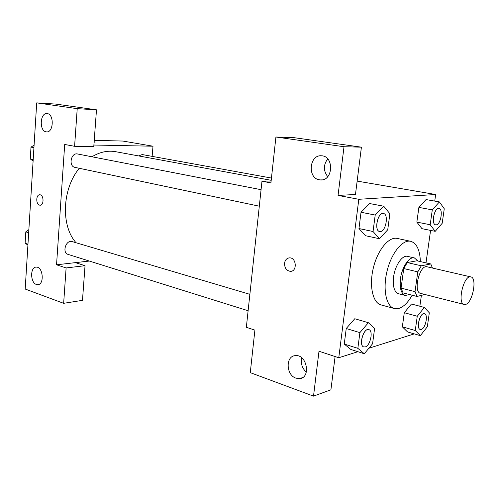 <?xml version="1.0" encoding="UTF-8"?>
<svg xmlns="http://www.w3.org/2000/svg" width="499" height="499" viewBox="0 0 499 499"><rect width="100%" height="100%" fill="white"/><g stroke="black" fill="none" stroke-linecap="round" stroke-linejoin="round"><path stroke-width="0.75" d="M465.548 304.421L464.17 304.465C456.872 303.404 463.883 274.519 470.856 276.92C477.468 277.781 472.565 303.03 465.548 304.421M464.17 304.465L420.601 293.387C412.866 292.183 419.628 264.314 427.057 266.797L470.856 276.92M430.799 263.965L421.293 265.799L417.794 271.88L403.753 268.549L407.265 262.555L416.908 260.79L430.799 263.965L432.465 268.044M417.794 271.88L415.031 291.641L416.983 296.462L424.923 294.485M403.753 268.549L401.071 288.098L415.031 291.641M401.071 288.098L403.086 292.882L416.983 296.462M417.919 261.021L414.382 257.914C409.217 256.349 401.895 267.146 400.466 278.748C399.506 288.191 401.102 293.761 405.263 295.47L409.523 294.541M405.263 295.47L398.458 293.705C394.26 291.996 392.632 286.438 393.574 277.051C394.971 265.512 402.319 254.789 407.527 256.361L414.382 257.914M407.265 262.555L421.293 265.799M412.137 295.215C407.976 302.619 403.466 307.047 398.62 308.507L394.347 308.538C386.207 306.542 382.583 289.252 387.037 271.163C391.372 253.043 402.525 239.333 410.671 241.291C416.671 243.156 419.909 249.918 420.376 261.582M394.347 308.538L380.999 304.901C372.734 302.868 368.961 285.721 373.358 267.838C377.649 249.93 388.864 236.426 397.135 238.41L410.671 241.291M434.735 201.097L435.664 194.516L358.812 199.288L338.771 357.752L357.87 351.708M368.873 348.233L414.257 333.881M419.859 306.243L421.399 295.364M425.996 262.867L430.587 230.407M368.374 322.703L354.764 318.742L346.237 328.51L344.26 344.048L350.809 349.462L364.289 353.754L372.572 343.767L374.612 328.429L368.374 322.703L359.898 332.627L357.852 348.339L364.289 353.754M383.7 206.199L369.591 203.542L361.033 212.256L358.962 228.536L365.455 235.703L379.421 238.728L387.735 229.777L389.869 213.715L383.7 206.199L375.198 215.05L373.052 231.517L379.421 238.728M439.401 201.92L426.046 199.569L418.886 207.391L416.846 222.111L421.979 228.679L435.209 231.336L442.176 223.309L444.266 208.769L439.401 201.92L432.296 209.861L430.194 224.737L435.209 231.336M424.375 307.434L411.45 304.01L404.29 312.705L402.337 326.82L407.546 331.941L420.351 335.64L427.319 326.77L429.321 312.817L424.375 307.434L417.264 316.26L415.255 330.513L420.351 335.64M361.413 147.168L344.011 146.731L275.916 137.013L294.129 137.68L361.413 147.168L355.469 194.485L338.054 195.421L358.812 199.288M357.153 181.1L435.664 194.516M271.132 180.987L261.975 181.237L270.92 182.902L275.916 137.013M327.718 158.931C323.296 164.895 323.296 170.808 327.724 176.671M319.429 179.808L320.508 179.921C333.207 181.131 334.286 155.95 321.499 155.794C309.23 154.509 307.247 178.268 319.429 179.808M338.054 195.421L344.011 146.731M261.975 181.237L246.344 327.307L254.902 330.126L250.273 372.647L313.509 396.131L330.912 389.806L335.097 356.536M313.509 396.131L318.998 351.234L338.771 357.752M301.82 357.914C300.585 363.503 302.088 368.25 306.342 372.167M295.969 378.161L299.45 378.629C311.27 378.111 306.997 354.103 295.383 355.644C285.409 355.874 285.927 375.105 295.969 378.161M288.965 257.908C286.507 258.445 285.035 260.21 284.555 263.216C285.116 259.923 286.775 258.139 289.532 257.864C296.481 257.447 297.429 271.55 290.443 271.35C286.513 270.757 284.549 268.044 284.555 263.216C284.555 268.044 286.52 270.757 290.449 271.35L291.06 271.294M76.054 242.751C60.759 225.798 62.063 189.096 79.279 168.288M91.947 156.78C99.875 151.989 107.765 150.293 115.625 151.69L271.207 180.307M259.305 206.193L74.969 167.377C68.269 166.329 70.964 152.338 77.557 153.979L261.071 189.682M248.115 310.74L68.095 254.403C61.745 252.775 66.005 239.408 72.168 241.597L249.874 294.329M138.61 155.919L142.215 154.559L271.45 178.056M56.543 264.794L64.695 144.46L74.594 146.307L77.22 108.651L36.701 102.869L25.193 289.04L63.647 303.317L66.111 267.944L56.543 264.794L89.346 261.052M152.139 156.362L153 146.207L93.893 145.034M39.664 194.791C35.884 194.666 35.816 204.409 39.583 205.139C35.741 204.39 35.928 194.429 39.789 194.791C43.912 194.647 44.199 205.563 40.063 205.208L40.201 205.208M46.139 131.836C39.097 131.05 39.964 112.637 47.031 113.591C54.304 113.678 53.749 132.834 46.526 131.879L46.139 131.836M36.371 284.455C30.165 282.659 30.065 266.778 36.271 267.115C43.145 266.56 44.604 284.954 37.675 284.673L36.371 284.455M75.449 262.636L85.03 265.699L82.478 300.342L63.647 303.317M85.03 265.699L66.111 267.944M74.594 146.307L93.775 146.65L96.482 109.817L55.932 104.104L36.701 102.869M96.482 109.817L77.22 108.651M153 146.207L122.879 141.055L94.236 140.338M94.13 141.76L95.147 142.04L94.099 142.227M95.184 142.09L94.13 141.766M28.867 229.634L25.811 231.86L25.112 243.275L27.919 245.015M25.811 231.86L28.674 232.727M25.112 243.275L27.969 244.179M25.368 239.071L25.717 233.37M34.088 145.122L30.994 147.149L30.271 158.944L33.109 161.021M30.994 147.149L33.932 147.729M30.271 158.944L33.196 159.568M30.495 155.314L30.857 149.413M420.245 329.452L420.22 329.446C415.717 328.598 420.121 312.1 424.418 313.703L424.474 313.715C428.448 314.376 425.591 328.461 421.293 329.427L420.277 329.459C415.767 328.616 420.17 312.112 424.474 313.715M411.45 304.01L404.29 312.705L417.264 316.26M404.29 312.705L402.337 326.82L415.255 330.513M402.337 326.82L407.546 331.941M435.621 224.824L435.596 224.818C430.843 224.338 434.33 207.228 438.933 208.501L438.958 208.501M426.046 199.569L418.886 207.391L432.296 209.861M418.886 207.391L416.846 222.111L430.194 224.737M416.846 222.111L421.979 228.679M436.188 224.849L435.652 224.831C430.893 224.35 434.38 207.235 438.983 208.507C443.461 208.919 440.754 224.7 436.188 224.849M363.765 346.924L363.815 346.942C358.369 345.726 363.646 327.587 368.842 329.627C373.551 330.563 370.389 345.72 365.243 346.917L363.765 346.924C358.313 345.707 363.59 327.569 368.786 329.608L368.811 329.621M354.764 318.742L346.237 328.51L359.898 332.627M346.237 328.51L344.26 344.048L357.852 348.339M344.26 344.048L350.809 349.462M379.627 231.524L379.602 231.517C373.795 230.794 377.768 211.907 383.407 213.491L383.463 213.497C388.877 214.108 385.964 231.336 380.425 231.561L379.658 231.53C373.851 230.806 377.824 211.919 383.463 213.497M369.591 203.542L361.033 212.256L375.198 215.05M361.033 212.256L358.962 228.536L373.052 231.517M358.962 228.536L365.455 235.703M320.508 179.921L321.693 179.889M299.45 378.629L302.463 377.643M37.675 284.673L38.367 284.58"/></g></svg>
